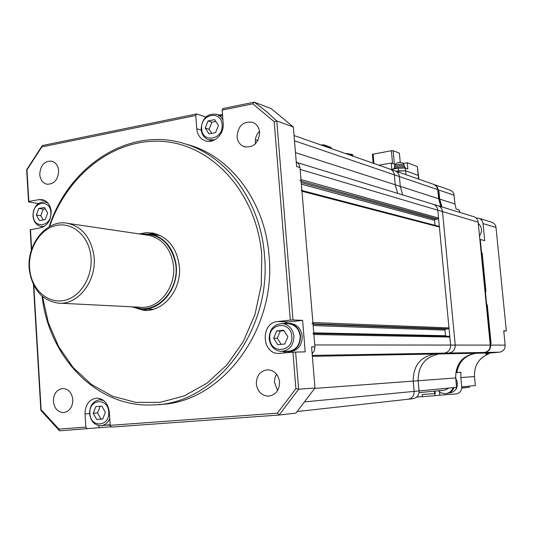 <?xml version="1.0" encoding="UTF-8"?>
<svg xmlns="http://www.w3.org/2000/svg" width="533" height="533" viewBox="0 0 533 533"><rect width="100%" height="100%" fill="white"/><g stroke="black" fill="none" stroke-linecap="round" stroke-linejoin="round"><path stroke-width="0.8" d="M297.321 411.523L407.952 399.264C412.069 398.511 414.141 395.886 414.148 391.395L413.208 381.102C413.195 365.878 420.277 356.857 434.455 354.032L444.262 353.132C448.493 352.293 450.612 349.608 450.618 345.064L449.859 337.063L449.053 336.256L313.804 333.478M312.904 333.451L313.89 334.504L314.756 344.958L450.618 345.064L437.8 210.202C437.4 207.284 435.901 205.312 433.302 204.286L473.577 216.625M445.648 336.183L444.928 330.087L445.688 329.114L448.22 328.861L448.986 327.888L439.399 227.031L438.766 226.292M301.265 190.321L301.971 191.26L312.891 322.525L311.945 323.798M435.008 225.306L434.542 220.376L435.288 219.383L437.793 219.023L438.546 218.03L437.8 210.202C437.4 207.284 435.901 205.312 433.302 204.286L297.78 162.785M408.405 399.217L412.942 398.711C417.026 397.964 419.078 395.366 419.085 390.922L418.152 380.735C418.132 365.671 425.154 356.744 439.212 353.945L448.939 353.053C453.13 352.226 455.229 349.561 455.235 345.071L442.497 211.594L300.152 169.421L300.998 179.574L300.066 180.88M295.475 152.638L395.246 184.764L397.645 193.372L395.246 184.764L394.333 174.837C393.987 172.099 392.628 170.22 390.263 169.194L433.635 184.365M42.5 296.528L48.316 322.658L58.683 346.716L73.241 367.643L91.469 384.453L112.636 396.266L135.862 402.395L160.093 402.348L184.171 395.939L206.864 383.287L226.951 364.885L243.301 341.586L254.954 314.57L261.237 285.268L261.776 255.287C257.006 193.785 213.187 145.449 164.031 141.525C114.788 137.261 67.425 174.311 49.609 226.505M49.156 226.758C68.704 165.603 130.099 125.408 185.824 144.09C227.285 156.742 260.657 201.947 264.468 255.174C272.136 331.246 214.759 404.72 153.004 404.913C96.946 407.978 48.783 357.423 42.107 296.188M31.394 250.057L30.201 229.836L40.588 227.764C47.47 225.752 51.008 220.402 51.188 211.701C50.468 205.112 47.517 201.101 42.347 199.668L38.896 199.642L28.829 201.454L28.549 201.894L26.65 169.741L42.307 145.542L196.604 113.949L195.764 115.488L41.821 146.915L26.963 169.874L28.829 201.454M142.171 308.893L147.448 310.299M132.084 306.841L143.317 310.266C162.785 312.611 181.66 290.252 179.421 266.793C177.063 248.265 168.268 237.032 153.031 233.081L146.202 232.661L139.413 233.94M159.12 404.454C220.289 403.608 276.647 330.92 269.058 255.827C265.254 202.993 232.055 158.088 190.794 145.502L185.211 143.897M259.618 132.324C258.685 143.077 253.561 147.888 244.241 146.762C240.037 145.076 237.645 141.705 237.065 136.648C238.064 125.728 243.301 120.964 252.782 122.363C256.779 124.116 259.058 127.434 259.618 132.324M259.498 131.285C256.5 134.376 255.114 138.1 255.34 142.451L255.5 143.71M58.657 170.826C58.037 179.894 54.093 184.351 46.811 184.198C42.653 182.972 40.295 179.721 39.742 174.451C40.388 165.29 44.406 160.859 51.788 161.153C55.818 162.438 58.11 165.663 58.657 170.826M279.559 381.948C279.432 390.276 275.741 395.013 268.485 396.159C261.603 395.679 257.546 391.608 256.32 383.947C256.5 375.419 260.331 370.688 267.832 369.755C274.462 370.428 278.373 374.492 279.559 381.948M276.574 374.206L274.975 377.677L274.402 382.194L277.546 390.609M72.814 399.697C72.635 407.245 69.55 411.549 63.547 412.622C57.744 412.202 54.359 408.451 53.393 401.362C53.593 393.714 56.758 389.41 62.894 388.464C68.55 388.983 71.855 392.728 72.814 399.697M295.895 413.128L279.119 415.027L111.377 427.113L110.184 425.347L277.393 413.162L279.119 415.027L298.647 389.21L314.99 388.004L295.895 413.128M111.137 426.753L59.583 430.844L40.854 410.39L33.426 284.562M42.147 226.612L42.187 227.358M38.396 203.526L28.549 201.894M296.228 161.726L298.826 164.037L299.992 167.542L314.923 346.896L314.35 350.761L312.158 353.812M271.204 108.612L293.35 126.994L276.78 120.971L292.997 319.953L290.318 320.113L274.195 121.697L276.78 120.971L265.814 110.964L254.208 102.156L252.809 103.842L222.154 110.098L222.961 108.552L254.208 102.156L271.204 108.612M42.307 145.542L41.821 146.915M40.854 410.39L41.121 409.69L58.89 429.092L85.846 427.126L87.059 428.865M30.481 229.45L31.647 249.257M33.779 285.275L41.121 409.69M110.184 425.347L109.318 412.029C108.066 403.328 103.855 398.684 96.686 398.111C89.118 399.35 85.227 404.627 85.02 413.948L85.846 427.126M277.393 413.162L295.895 388.677L292.923 352.146L305.202 351.86L302.611 320.36L292.997 319.953M290.318 320.113L277.66 321.526C260.504 322.625 261.363 353.679 278.586 353.446L292.923 352.146M274.195 121.697L252.809 103.842M195.764 115.488L196.75 128.753C197.43 134.836 200.261 138.853 205.258 140.812C213.873 144.137 224.346 134.116 223.187 123.509L222.154 110.098M196.604 113.949L205.825 117.007M222.481 114.368L219.116 115.048M293.35 126.994L296.628 166.536L299.992 167.542M295.608 351.96L298.647 389.21L295.895 388.677M314.923 346.896L311.585 346.91L314.99 388.004M155.15 233.561L149.706 233.907M58.89 429.092L59.583 430.844M302.611 320.36L288.346 321.939L283.303 323.598M282.95 351.4L286.148 352.813M98.805 425.6L98.931 427.639M407.952 399.264C412.069 398.511 414.141 395.886 414.148 391.395L413.208 381.102C413.195 365.878 420.277 356.857 434.455 354.032L444.262 353.132C448.493 352.293 450.612 349.608 450.618 345.064L455.235 345.071L442.497 211.594C442.097 208.709 440.611 206.757 438.033 205.738C440.611 206.757 442.097 208.709 442.497 211.594L478.161 222.161C477.788 219.503 476.395 217.697 473.984 216.744M294.489 140.759L394.333 174.837L395.246 184.764L400.283 186.383L402.668 194.905L400.283 186.383L399.384 176.556C399.03 173.845 397.685 171.986 395.333 170.973C397.685 171.986 399.03 173.845 399.384 176.556L437.766 189.661L436.574 186.483L433.969 184.478M440.884 206.611L438.632 198.736L400.283 186.383L399.384 176.556L394.333 174.837C393.987 172.099 392.628 170.22 390.263 169.194L294.056 135.549M322.085 145.356L324.344 145.322L323.871 144.883L321.779 144.909L321.799 145.249M323.871 144.883L330.56 147.235L331.233 147.741L331.306 148.58M321.146 145.023L321.779 144.909M324.417 146.169L324.344 145.322L331.233 147.741M345.364 153.491L346.317 153.83M291.758 336.31C290.938 320.366 267.999 322.951 269.825 338.595C270.484 354.398 293.53 352.18 291.758 336.31M269.152 338.748C269.465 329.181 273.889 324.117 282.437 323.564C288.966 324.637 292.784 328.834 293.896 336.17C293.643 345.511 289.379 350.594 281.111 351.414C274.288 350.547 270.298 346.323 269.152 338.748M282.084 351.407L287.52 351.354C295.722 350.541 299.952 345.511 300.199 336.27C299.093 329.008 295.302 324.85 288.819 323.798L287.867 323.764M273.689 338.195L276.66 330.96L283.729 330.2L287.833 336.716L284.835 343.978L277.76 344.698L273.689 338.195L277.3 338.235L280.258 331.046L276.66 330.96M280.258 331.046L284.002 330.647M281.138 344.358L277.3 338.235M289.626 323.431L290.612 323.464C297.261 324.557 301.145 328.814 302.278 336.256C302.024 345.73 297.694 350.887 289.279 351.727L288.513 351.74M285.348 323.671L288.859 323.404C295.522 324.49 299.419 328.768 300.552 336.23C300.299 345.73 295.955 350.907 287.52 351.747L284.995 351.38M50.828 212.5C50.355 198.409 31.92 201.747 33.199 215.552C33.559 229.53 52.074 226.478 50.828 212.5M44.452 226.259L40.934 226.438C36.264 225.266 33.612 221.748 32.973 215.878C33.552 206.544 37.603 201.9 45.125 201.947L47.957 203.1M36.311 215.012L38.776 208.456L44.459 207.457L47.684 213.04L45.192 219.623L39.502 220.589L36.311 215.012L40.768 215.692L43.226 209.169L38.776 208.456M43.226 209.169L45.245 208.816M43.22 219.956L40.768 215.692M222.088 124.735C221.382 109.678 200.002 114.082 201.647 128.779C202.207 143.717 223.687 139.639 222.088 124.735M214.819 139.793L208.516 139.786C204.172 138.074 201.707 134.569 201.114 129.279C202.127 118.006 207.464 113.036 217.118 114.368L220.475 116.494L222.907 119.865M205.245 128.067L208.043 120.951L214.632 119.625L218.437 125.455L215.618 132.604L209.016 133.896L205.245 128.067L209.096 129.279L211.881 122.204L208.043 120.951M211.881 122.204L215.798 121.424M211.741 133.363L209.096 129.279M221.008 115.701L222.601 115.908M108.712 412.062C108.152 397.205 88.491 398.917 89.91 413.548C90.337 428.279 110.091 426.886 108.712 412.062M109.745 418.612C107.853 422.916 104.908 425.281 100.917 425.714C94.468 425.361 90.69 421.31 89.584 413.568C89.757 405.453 93.148 400.849 99.744 399.763L103.728 400.563M93.222 413.288L95.833 406.639L101.896 406.146L105.354 412.329L102.722 419.005L96.653 419.464L93.222 413.288L97.546 412.922L100.151 406.306L95.833 406.639M101.51 425.654L110.138 424.694M100.151 406.306L101.903 406.166M102.749 418.931L96.653 419.464M100.97 419.065L97.546 412.922M110.164 425.067L106.353 425.167M59.836 303.184L139.893 307.235C159.207 309.733 177.442 285.901 173.132 263.089C169.947 247.725 161.879 238.478 148.934 235.353L147.161 235.086M90.643 254.348C87.718 234.147 70.543 220.982 54.459 225.919C38.329 230.562 27.023 251.616 29.915 271.157C32.566 290.758 48.956 304.51 65.319 300.172C81.722 296.128 93.815 274.482 90.643 254.348M93.648 254.014C90.304 236.978 81.722 226.765 67.904 223.38C46.251 218.557 25.151 245.713 29.608 271.723C33.093 290.059 42.513 300.512 57.877 303.084C78.491 305.822 98.152 279.319 93.648 254.014M160.62 235.679L157.088 235.026M133.303 306.901L141.245 308.834C161.332 311.385 180.274 286.614 175.79 262.909C172.472 246.946 164.097 237.338 150.659 234.067L140.625 234.12M143.164 308.927L153.231 309.3M445.055 390.069L448.946 388.057L445.055 390.069L419.051 392.654M412.942 398.711C417.026 397.964 419.078 395.366 419.085 390.922L418.152 380.735C418.132 365.671 425.154 356.744 439.212 353.945L448.939 353.053C453.13 352.226 455.229 349.561 455.235 345.071L490.267 345.098L478.161 222.161M305.289 401.822L456.588 387.324L455.695 377.95C455.655 364.072 462.204 355.844 475.329 353.266L484.41 352.446C488.321 351.68 490.273 349.228 490.267 345.098M438.632 198.736L437.766 189.661M378.756 165.17L391.255 163.058L391.822 169.274L398.231 168.201L398.477 170.913L396.239 171.286L405.626 170.773L418.525 175.544M448.733 393.048L449.412 392.974C453.69 392.395 456.321 389.896 457.314 385.486L457.201 381.815L455.742 378.443M438.186 390.756L441.517 393.048L445.421 393.674C449.126 393.247 451.704 391.242 453.163 387.658M446.068 393.601L446.301 393.574C449.999 393.154 452.57 391.155 454.029 387.571M479.547 236.239L481.379 231.942C481.819 228.484 480.786 225.652 478.281 223.434M400.27 162.632L399.39 153.131L393.154 150.706L391.389 150.732L372.374 154.323L373.173 163.218M393.154 150.706L394.387 164.191M391.389 150.732L392.561 163.531M373.1 153.917L373.959 163.491M394.593 167.948L394.507 166.996C396.652 165.743 399.837 165.317 404.061 165.723L404.48 166.956M393.854 168.934L393.814 168.561C396.325 167.102 400.043 166.609 404.967 167.082L405.413 168.082M398.231 168.201L405.373 168.068L407.845 168.961L407.265 162.772L417.372 166.562L418.871 179.201M398.591 172.106L398.477 170.913L405.626 170.773L418.525 175.53M394.826 164.351L391.255 163.058M407.265 162.772L403.528 163.404M416.773 397.065L422.416 396.639L422.216 394.52L422.416 396.639L434.888 395.699L434.688 393.574L435.321 393.507L435.088 391.062L435.321 393.507L422.216 394.52L434.688 393.574L434.462 391.122M455.795 372.567L456.828 372.48C459 361.394 465.496 354.985 476.322 353.246L484.817 352.44C488.721 351.673 490.673 349.228 490.673 345.098L490.54 343.752L491.1 343.752L487.262 304.816L486.296 304.803L486.696 304.763L485.376 291.378L485.943 291.451L482.138 252.869L481.179 252.789L481.572 252.742L480.266 239.477L479.867 239.53M456.228 372.52C458.393 361.421 464.903 354.998 475.742 353.259L484.084 352.546L476.322 353.246L490.7 352.979L485.763 354.045L488.468 353.992L488.401 353.319M490.14 343.785L490.54 343.752L486.696 304.763L487.262 304.816L491.1 343.752L490.14 343.785M485.376 291.378L484.983 291.418L485.376 291.378L481.572 252.742L482.138 252.869L485.943 291.451L485.376 291.378M441.324 206.744L439.072 198.876L438.333 191.107L438.952 191.314L439.692 199.076L438.952 191.314L438.333 191.107L437.733 187.902L436.394 185.91L434.022 184.505M439.072 198.876L439.692 199.076L441.937 206.931L439.692 199.076L455.002 204.006L456.061 208.923L458.913 209.815L460.039 212.474M437.913 191.167L438.333 191.107L437.913 191.167M439.472 391.895L439.778 395.166L456.035 393.94C459.819 393.254 461.711 390.882 461.711 386.838L460.825 377.571L460.918 372.227L456.828 372.48C459 361.394 465.496 354.985 476.322 353.246L475.742 353.259M461.711 386.838L475.349 385.532L474.483 376.558C474.097 365.658 478.761 358.136 488.468 353.992M461.731 387.904L469.36 387.311L469.247 386.112M469.36 387.311L461.718 388.064M455.588 375.938L455.842 378.59M456.701 387.638L456.788 388.55L456.235 388.597M490.673 345.098L505.171 345.111L503.745 330.82L506.35 330.913L496.003 227.451C495.643 224.899 494.298 223.167 491.972 222.254L491.579 222.134M480.266 239.477L484.71 240.616L483.031 223.607C482.658 220.975 481.279 219.19 478.894 218.25L476.069 217.977M505.171 345.111C505.177 349.088 503.285 351.447 499.501 352.186L490.7 352.979M439.778 395.166L434.888 395.699M450.138 190.134L452.384 191.487L453.856 193.852L455.002 204.006M503.778 331.166L506.35 330.913M456.381 388.317L456.768 388.29M455.782 372.66L460.918 372.227M314.736 388.41L455.695 377.95M312.365 356.324L475.329 353.266M312.291 355.398L484.41 352.446M313.89 334.504L449.859 337.063M313.75 332.852L445.455 335.703M313.144 325.59L444.928 330.087M313.038 324.291L445.688 329.114M313.004 323.837L448.22 328.861M312.891 322.525L448.986 327.888M301.971 191.26L439.399 227.031M301.378 184.145L434.542 220.376M301.245 182.566L435.288 219.383M301.132 181.173L437.793 219.023M300.998 179.574L438.546 218.03M255.394 139.726L257.859 140.525M45.078 200.694L38.896 199.642M201.208 130.139L196.75 128.753M288.346 321.939L277.66 321.526M89.577 413.561L85.02 413.948M347.389 154.204L351.853 154.93L353.139 155.942M134.496 306.961C155.776 315.929 180.68 289.752 175.47 262.989C170.607 242.888 159.387 233.327 141.805 234.293M405.373 168.068L405.986 174.697M417.372 166.562L418.545 179.088M403.807 164.397L402.741 162.905C398.817 161.759 396.072 162.672 394.52 165.636C396.605 164.411 399.703 163.997 403.807 164.397M460.825 377.571L474.483 376.558M483.031 223.607L496.003 227.451M484.817 352.44L499.501 352.186M438.213 189.808L454.156 195.251M313.804 333.471L449.053 336.256M301.905 190.488L438.819 226.305M143.317 310.266L145.296 310.359M185.824 144.09L190.794 145.502M244.907 146.961L244.241 146.762M47.25 184.285L46.811 184.198M269.378 396.086L268.485 396.159M64.06 412.575L63.547 412.622M205.985 141.032L205.258 140.812M279.698 353.432L278.586 353.446M345.284 153.464L345.95 153.497C355.811 154.637 351.74 155.183 353.132 155.896L353.179 156.229M282.437 323.564L288.819 323.798M290.612 323.464L288.859 323.404M45.125 201.947L47.204 202.3M41.407 226.505L43.499 226.798M217.118 114.368L222.627 116.247M209.149 139.972L212.201 140.892M99.744 399.763L102.316 399.59M110.171 425.147L109.245 425.241M148.934 235.353L67.904 223.38M158.921 235.306L150.659 234.067M404.234 165.81L404.127 164.657M394.62 166.769L394.52 165.636M478.894 218.25L491.972 222.254M434.415 184.638L450.465 190.248"/></g></svg>
